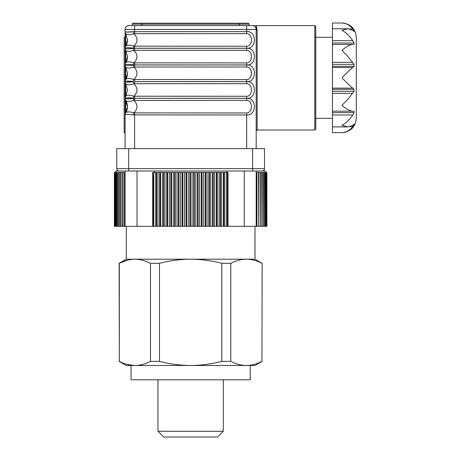 <?xml version="1.0" encoding="UTF-8"?>
<svg xmlns="http://www.w3.org/2000/svg" width="460" height="460" viewBox="0 0 460 460"><rect width="100%" height="100%" fill="white"/><g stroke="black" fill="none" stroke-linecap="round" stroke-linejoin="round"><path stroke-width="0.69" d="M131.06 365.499L131.06 379.799L250.228 379.799L250.228 365.499M230.788 361.37L221.812 361.37C211.623 364.032 201.233 365.412 190.641 365.499L246.376 365.499C251.649 365.418 256.841 364.038 261.958 361.37L262.142 263.327L261.958 361.37C256.829 364.044 251.631 365.424 246.376 365.499C241.097 365.418 235.905 364.038 230.788 361.37L230.788 263.327C235.917 260.647 241.115 259.273 246.376 259.198L254.995 259.198L254.995 226.308M223.318 431.279L217.597 437L163.685 437L157.964 431.279L223.318 431.279L223.318 379.799M126.293 226.308L126.293 259.198L246.376 259.198C251.649 259.279 256.841 260.653 261.958 263.327M150.495 361.37C145.366 364.044 140.173 365.424 134.912 365.499L190.641 365.499C180.147 365.424 169.763 364.05 159.476 361.37L150.495 361.37L150.495 263.327L159.476 263.327C169.763 260.647 180.147 259.267 190.641 259.198C201.233 259.285 211.623 260.659 221.812 263.327L230.788 263.327M159.476 361.37L159.476 263.327M127.087 364.412L134.912 365.499C129.639 365.418 124.441 364.038 119.33 361.37L119.33 263.327C124.459 260.647 129.651 259.273 134.912 259.198C140.185 259.279 145.383 260.653 150.495 263.327M119.33 361.37L119.14 263.327L127.023 260.297M254.196 260.279L251.539 259.676M221.812 361.37L221.812 263.327M119.14 361.37L126.293 365.499L134.912 365.499M246.376 365.499L254.995 365.499L262.142 361.37M343.338 132.555L341.987 132.635C350.675 131.79 355.442 127.023 356.293 118.335L356.293 37.3C355.442 28.612 350.675 23.845 341.987 23L343.39 23.086M350.319 44.913L347.662 46.167M344.793 48.093L341.987 50.41C345.943 46.747 349.531 44.758 352.751 44.453L354.045 44.453L354.045 43.021L352.751 40.664L353.441 41.82M344.914 32.177L347.656 34.5M344.908 23.385L347.656 24.478M332.453 40.664L352.751 40.664C349.554 35.897 345.966 32.453 341.987 30.343L347.869 28.75L352.751 30.343L354.045 31.521L352.751 28.957C349.554 24.978 345.966 22.988 341.987 23L332.453 23L332.453 132.635L341.987 132.635C345.943 132.664 349.531 130.674 352.751 126.678L354.045 124.114L352.751 125.292L347.869 126.891L341.987 125.292C345.943 123.205 349.531 119.767 352.751 114.971L354.045 112.614L354.045 111.188L332.453 111.188L352.751 111.188C349.554 110.889 345.966 108.905 341.987 105.231L347.869 99.268L354.045 91.27L354.045 89.315L352.751 88.142C349.554 85.497 345.966 82.058 341.987 77.82C345.943 73.606 349.531 70.161 352.751 67.499L354.045 66.32L354.045 64.365L347.869 56.367L341.987 50.41M354.045 31.521L354.045 30.998L353.522 30.998M315.773 26.576L315.773 129.064L314.818 130.013L314.818 25.622L315.773 26.576M256.185 148.609L256.185 29.434A0.954 0.868 180 0 0 257.14 30.302L257.14 130.013L256.185 130.968M256.921 28.79L256.68 27.491M134.63 50.301L133.843 50.364C138.029 54.527 138.029 58.684 133.843 62.847L246.652 62.911C253.017 62.698 253.023 50.519 246.652 50.301L134.63 50.301L134.63 48.283L133.314 48.369C128.8 48.95 126.092 48.95 125.189 48.369L125.189 31.688C126.092 32.269 128.8 32.269 133.314 31.688L246.652 31.596L246.652 29.434L134.63 29.434L134.63 25.622L128.909 25.622L256.185 25.622L257.14 30.302M125.678 46.23A11.92 11.92 0 0 0 125.718 46.161L127.483 39.922L125.678 33.614L125.718 46.161C126.856 44.815 129.559 44.815 133.843 46.161L246.652 46.23C253.017 46.011 253.023 33.839 246.652 33.614L133.843 33.683C138.029 37.841 138.029 42.004 133.843 46.161A3.812 0.517 102.8 0 0 133.314 48.156C128.8 47.575 126.092 47.575 125.189 48.156L125.097 48.248A3.812 3.812 0 0 1 125.678 46.23A11.92 11.92 0 0 0 125.718 46.161A11.92 11.92 0 0 0 127.477 39.531A11.92 11.92 0 0 1 125.718 46.161A3.812 3.686 31.6 0 0 125.189 48.156M125.678 62.911A11.92 11.92 0 0 0 125.718 62.847L127.483 56.609L125.678 50.301L125.718 62.847C126.856 61.502 129.559 61.502 133.843 62.847A3.812 0.517 102.8 0 0 133.314 64.843C128.8 64.262 126.092 64.262 125.189 64.843L125.097 64.929A3.812 3.812 0 0 1 125.678 62.911A11.92 11.92 0 0 0 127.477 56.218A11.92 11.92 0 0 1 125.718 62.847A3.812 3.686 31.6 0 0 125.189 64.843M125.097 148.609L125.097 81.615A3.812 3.812 0 0 1 125.678 79.597A11.92 11.92 0 0 0 125.718 79.528L127.483 73.289L125.678 66.982L125.718 79.528C126.856 78.183 129.559 78.183 133.843 79.528L246.652 79.597C253.017 79.379 253.023 67.206 246.652 66.982L133.843 67.051C138.029 71.208 138.029 75.371 133.843 79.528A3.812 0.517 102.8 0 0 133.314 81.523C128.8 80.943 126.092 80.943 125.189 81.523L125.097 29.434A3.812 3.812 0 0 1 128.909 25.622A3.812 3.812 0 0 0 125.097 29.434L134.63 29.434L134.63 33.614M125.678 96.278A11.92 11.92 0 0 0 125.718 96.215A11.92 11.92 0 0 1 125.678 96.278A11.92 11.92 0 0 0 125.718 96.215L127.483 89.976L125.678 83.668L125.718 96.215C126.856 94.869 129.559 94.869 133.843 96.215L246.652 96.278C253.017 96.065 253.023 83.887 246.652 83.668L133.843 83.737C138.029 87.895 138.029 92.052 133.843 96.215A3.812 0.517 102.8 0 0 133.314 98.21C128.8 97.629 126.092 97.629 125.189 98.21L125.097 98.296A3.812 3.812 0 0 1 125.678 96.278A11.92 11.92 0 0 0 125.718 96.215A3.812 3.686 31.6 0 0 125.189 98.21M125.678 112.965A11.92 11.92 0 0 0 125.718 112.895L127.483 106.657L125.678 100.349L125.718 112.895C126.856 111.55 129.559 111.55 133.843 112.895L246.652 112.965C253.017 112.752 253.023 100.573 246.652 100.349L133.843 100.418C138.029 104.581 138.029 108.738 133.843 112.895A3.812 0.517 102.8 0 0 133.314 114.896C128.8 114.31 126.092 114.31 125.189 114.896L125.097 114.983A3.812 3.812 0 0 1 125.678 112.965A11.92 11.92 0 0 0 125.718 112.895A11.92 11.92 0 0 0 125.718 100.418A11.92 11.92 0 0 0 125.678 100.349A11.92 11.92 0 0 1 125.718 100.418A11.92 11.92 0 0 0 125.678 100.349A3.812 3.812 0 0 1 125.097 98.331L125.189 98.423C126.092 99.004 128.8 99.004 133.314 98.423L134.63 98.331L133.314 98.21M255.409 25.622L253.851 25.622M126.753 101.171L128.599 101.436M126.753 67.804L128.599 68.068M126.753 51.117L128.599 51.388M126.753 34.437L128.599 34.701M126.172 32.022L133.314 31.688A3.812 0.517 77.2 0 0 133.843 33.683C129.565 35.029 126.856 35.029 125.718 33.683A11.92 11.92 0 0 0 125.678 33.614A3.812 3.812 0 0 1 125.097 31.596A3.812 3.812 0 0 0 125.678 33.614A11.92 11.92 0 0 1 125.718 33.683A3.812 3.686 148.4 0 1 125.189 31.688M133.314 48.369A3.812 0.517 77.2 0 0 133.843 50.364C129.565 51.715 126.856 51.715 125.718 50.364A11.92 11.92 0 0 0 125.678 50.301A3.812 3.812 0 0 1 125.097 48.283A3.812 3.812 0 0 0 125.678 50.301A11.92 11.92 0 0 1 125.718 50.364A3.812 3.686 148.4 0 1 125.189 48.369M133.314 65.055A3.812 0.517 77.2 0 0 133.843 67.051C129.565 68.396 126.856 68.396 125.718 67.051A11.92 11.92 0 0 0 125.678 66.982A3.812 3.812 0 0 1 125.097 64.963L125.189 65.055C126.092 65.636 128.8 65.636 133.314 65.055L134.63 64.963L133.314 64.843M126.172 82.076L133.314 81.736A3.812 0.517 77.2 0 0 133.843 83.737C129.565 85.083 126.856 85.083 125.718 83.737A11.92 11.92 0 0 0 125.678 83.668A11.92 11.92 0 0 1 125.718 83.737A11.92 11.92 0 0 0 125.678 83.668A3.812 3.812 0 0 1 125.097 81.65L125.189 81.736C126.092 82.317 128.8 82.317 133.314 81.736L127.932 81.087M126.172 98.756L133.314 98.423A3.812 0.517 77.2 0 0 133.843 100.418C129.565 101.763 126.856 101.763 125.718 100.418A11.92 11.92 0 0 0 125.678 100.349A3.812 3.812 0 0 1 125.097 98.331L125.097 114.983M249.038 25.622L249.038 24.19L132.25 24.19A0.954 0.954 0 0 1 133.204 23.236L141.784 23.236L133.204 23.236A0.954 0.954 0 0 0 132.25 24.19A0.954 0.954 0 0 1 133.204 23.236M132.25 25.622L132.25 24.19M248.084 23.236L239.505 23.236L248.084 23.236A0.954 0.954 0 0 1 249.038 24.19M141.784 25.622L141.784 23.236L239.505 23.236L239.505 25.622M125.678 79.597A11.92 11.92 0 0 0 125.718 79.528A11.92 11.92 0 0 0 127.477 72.898A11.92 11.92 0 0 1 125.718 79.528A3.812 3.686 31.6 0 0 125.189 81.523M127.477 90.367A11.92 11.92 0 0 0 127.477 89.585A11.92 11.92 0 0 1 127.477 90.367M134.63 100.349L134.63 98.331L246.652 98.331C256.979 97.445 256.967 115.874 246.652 114.983L133.314 114.896M246.652 33.614L246.652 31.596C256.979 30.711 256.967 49.134 246.652 48.248L134.63 48.248L127.932 47.719M127.897 48.812L126.172 48.708M127.897 65.492L126.172 65.389M134.63 46.23L134.63 48.283L246.652 48.283C256.979 47.397 256.967 65.82 246.652 64.929L134.63 64.929L134.63 62.911M134.63 66.982L134.63 64.963L246.652 64.963C256.979 64.078 256.967 82.501 246.652 81.615L134.63 81.615L134.63 79.597M134.63 83.668L134.63 81.65L246.652 81.65C256.979 80.764 256.967 99.187 246.652 98.296L134.63 98.296L134.63 96.278M125.189 98.423A3.812 3.686 148.4 0 0 125.718 100.418A11.92 11.92 0 0 1 125.718 112.895A3.812 3.686 31.6 0 0 125.189 114.896M125.189 81.736A3.812 3.686 148.4 0 0 125.718 83.737A11.92 11.92 0 0 0 125.678 83.668A3.812 3.812 0 0 1 125.097 81.65L125.097 98.296M125.189 65.055A3.812 3.686 148.4 0 0 125.718 67.051A11.92 11.92 0 0 0 125.678 66.982A3.812 3.812 0 0 1 125.097 64.963L125.097 81.615M246.652 25.622L246.652 29.434L256.185 29.434A3.812 3.812 0 0 0 252.373 25.622A3.812 3.812 0 0 1 256.185 29.434L256.185 25.622L314.818 25.622M256.099 28.612A0.954 0.885 167.6 0 0 257.031 29.296M352.751 44.453L332.453 44.453M354.045 111.188L332.453 111.188M354.045 124.637L354.045 124.114L354.045 124.637L353.522 124.637M349.79 126.678L352.751 126.678L350.319 129.3M347.651 131.163L343.453 132.543M332.453 112.614L354.045 112.614L353.435 113.827M264.529 168.624A2.386 2.386 0 0 1 262.142 171.011A2.386 2.386 0 0 0 264.529 168.624L264.529 148.609L116.754 148.609L116.754 168.624L264.529 168.624A2.386 2.386 0 0 1 262.142 171.011L119.14 171.011A2.386 2.386 0 0 1 116.754 168.624M125.097 132.877L124.142 132.877L124.142 37.536L125.097 37.536L124.142 37.536M114.379 172.442L114.379 226.308M266.748 172.442L266.748 226.308L266.904 172.442L256.921 172.442L256.921 226.308L228.022 226.308L228.022 172.442L155.606 172.442L155.606 226.308L125.097 226.308L125.097 171.011L125.097 172.442L114.511 172.442M125.097 171.011L115.805 171.011L115.805 172.442M256.921 172.442L256.185 172.442M265.483 172.442L265.483 171.011L252.609 171.011L252.609 148.609M125.097 172.442L125.097 226.308L114.511 226.308M124.183 172.442L124.183 226.308M226.768 172.442L226.768 171.011L154.52 171.011L154.52 172.442M155.606 172.442L152.708 172.442L152.708 226.308M266.748 226.308L266.708 172.442M266.403 172.442L266.403 226.308L266.708 226.308M266.403 226.308L266.334 172.442M265.868 172.442L265.868 226.308L266.334 226.308M265.868 226.308L265.765 172.442M265.138 172.442L265.138 226.308L265.765 226.308M265.138 226.308L265.012 172.442M264.224 172.442L264.224 226.308L265.012 226.308M264.224 226.308L264.063 172.442M263.12 172.442L263.12 226.308L264.063 226.308M263.12 226.308L262.936 172.442M261.838 172.442L261.838 226.308L262.936 226.308M261.838 226.308L261.625 172.442M260.371 172.442L260.371 226.308L261.625 226.308M260.371 226.308L260.13 172.442M258.733 172.442L258.733 226.308L260.13 226.308M258.733 226.308L258.462 172.442M256.921 226.308L258.462 226.308M228.022 226.308L226.705 226.308L226.705 172.442M224.836 172.442L224.836 226.308L226.705 226.308M224.836 226.308L223.284 226.308L223.284 172.442M221.421 172.442L221.421 226.308L223.284 226.308M221.421 226.308L219.776 226.308L219.776 172.442M217.925 172.442L217.925 226.308L219.776 226.308M217.925 226.308L216.2 226.308L216.2 172.442M214.366 172.442L214.366 226.308L216.2 226.308M214.366 226.308L212.554 226.308L212.554 172.442M210.743 172.442L210.743 226.308L212.554 226.308M210.743 226.308L208.857 226.308L208.857 172.442M207.075 172.442L207.075 226.308L208.857 226.308M207.075 226.308L205.114 226.308L205.114 172.442M203.36 172.442L203.36 226.308L205.114 226.308M203.36 226.308L201.336 226.308L201.336 172.442M199.611 172.442L199.611 226.308L201.336 226.308M199.611 226.308L197.524 226.308L197.524 172.442M195.845 172.442L195.845 226.308L197.524 226.308M195.845 226.308L193.7 226.308L193.7 172.442M192.061 172.442L192.061 226.308L193.7 226.308M192.061 226.308L189.871 226.308L189.871 172.442M188.278 172.442L188.278 226.308L189.871 226.308M188.278 226.308L186.035 226.308L186.035 172.442M184.5 172.442L184.5 226.308L186.035 226.308M184.5 226.308L182.217 226.308L182.217 172.442M180.734 172.442L180.734 226.308L182.217 226.308M180.734 226.308L178.422 226.308L178.422 172.442M176.996 172.442L176.996 226.308L178.422 226.308M176.996 226.308L174.65 226.308L174.65 172.442M173.288 172.442L173.288 226.308L174.65 226.308M173.288 226.308L170.924 226.308L170.924 172.442M169.631 172.442L169.631 226.308L170.924 226.308M169.631 226.308L167.25 226.308L167.25 172.442M166.02 172.442L166.02 226.308L167.25 226.308M166.02 226.308L163.633 226.308L163.633 172.442M162.478 172.442L162.478 226.308L163.633 226.308M162.478 226.308L160.08 226.308L160.08 172.442M159.005 172.442L159.005 226.308L160.08 226.308M159.005 226.308L156.607 226.308L156.607 172.442M155.606 226.308L156.607 226.308M123.895 226.308L123.895 172.442M122.389 172.442L122.389 226.308M122.124 226.308L122.124 172.442M120.761 172.442L120.761 226.308M120.531 226.308L120.531 172.442M119.318 172.442L119.318 226.308M119.111 226.308L119.111 172.442M118.047 172.442L118.047 226.308M117.869 226.308L117.869 172.442M116.966 172.442L116.966 226.308M116.817 226.308L116.817 172.442M116.07 172.442L116.07 226.308M115.949 226.308L115.949 172.442M115.356 172.442L115.356 226.308M115.264 226.308L115.264 172.442M114.839 172.442L114.839 226.308M114.776 226.308L114.776 172.442M114.477 226.308L114.477 172.442M266.892 226.308L266.892 172.442M256.628 226.308L256.628 172.442M227.223 172.442L227.223 226.308M223.813 172.442L223.813 226.308M220.323 172.442L220.323 226.308M216.758 172.442L216.758 226.308M213.124 172.442L213.124 226.308M209.432 172.442L209.432 226.308M205.695 172.442L205.695 226.308M201.917 172.442L201.917 226.308M198.116 172.442L198.116 226.308M194.292 172.442L194.292 226.308M190.457 172.442L190.457 226.308M186.628 172.442L186.628 226.308M182.804 172.442L182.804 226.308M179.003 172.442L179.003 226.308M175.231 172.442L175.231 226.308M171.499 172.442L171.499 226.308M167.814 172.442L167.814 226.308M164.185 172.442L164.185 226.308M160.626 172.442L160.626 226.308M157.136 172.442L157.136 226.308M153.738 172.442L153.738 226.308M153.22 226.308L153.22 172.442M256.185 226.308L256.185 171.011M352.751 88.142L332.453 88.142M352.751 62.324L332.453 62.324M246.652 66.982L246.652 62.911M246.652 50.301L246.652 46.23M246.652 148.609L246.652 112.965M134.63 148.609L134.63 112.965M246.652 100.349L246.652 96.278M246.652 83.668L246.652 79.597M352.751 28.957L349.79 28.957M354.045 43.021L332.453 43.021M354.045 64.365L332.453 64.365M354.045 66.32L332.453 66.32M352.751 67.499L332.453 67.499M354.045 89.315L332.453 89.315M354.045 91.27L332.453 91.27M352.751 93.311L332.453 93.311M352.751 114.971L332.453 114.971M128.673 148.609L128.673 171.011M124.142 118.576L125.097 118.576M124.142 51.842L125.097 51.842M244.271 226.308L244.271 171.011M137.017 226.308L137.017 171.011M157.964 431.279L157.964 379.799M126.293 259.198L119.14 263.327M254.995 259.198L262.142 263.327M332.453 37.3L315.773 37.3M314.818 130.013L257.14 130.013M332.453 118.335L315.773 118.335M347.869 28.75L332.453 28.75M347.869 126.891L332.453 126.891"/></g></svg>
